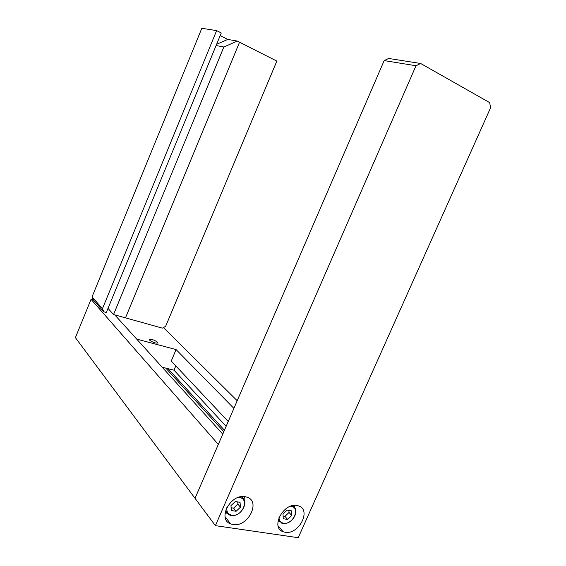 <?xml version="1.0" encoding="UTF-8"?>
<svg xmlns="http://www.w3.org/2000/svg" width="566" height="566" viewBox="0 0 566 566"><rect width="100%" height="100%" fill="white"/><g stroke="black" fill="none" stroke-linecap="round" stroke-linejoin="round"><path stroke-width="0.85" d="M91.055 299.322L75.398 337.633L195.029 498.306L218.313 444.43L91.055 299.322L93.432 299.994L92.039 296.917L201.814 28.3L216.622 30.599L102.46 308.668L103.875 311.838L106.309 312.517L221.271 32.955L216.622 30.599M228.218 421.493L171.236 361.051L176.076 349.583L136.717 339.112L114.756 314.873L222.771 434.115M165.817 368.133L223.818 431.674M168.017 368.685L224.447 430.224M162.173 367.214L173.995 370.185L226.124 426.34M176.076 349.583L233.892 408.369M163.418 327.572L237.196 400.728M157.645 342.281C154.306 339.954 151.518 338.992 149.297 339.409L149.58 340.124C152.919 342.458 155.714 343.428 157.949 343.01L157.645 342.281M173.995 370.185L175.807 365.898M285.13 532.252C298.968 535.004 311.809 509.612 298.423 505.877L297.03 505.537C283.467 502.438 270.152 527.675 283.163 531.743L285.13 532.252M277.871 521.937L279.632 521.795M294.596 507.214L294.851 505.396M233.036 524.533C247.901 527.462 261.195 501.335 246.925 497.146L245.234 496.715C230.702 493.418 216.87 519.291 230.666 523.897L233.036 524.533M224.95 513.864L227.801 513.914M244.038 499.537L244.455 496.608M490.602 107.731L298.225 537.7L215.384 525.651L415.996 65.748L420.651 63.484L489.647 102.602L490.602 107.731M215.384 525.651L195.029 498.306L384.173 60.59L415.996 65.748M384.173 60.59L388.651 58.454L420.651 63.484M165.612 326.384L276.838 61.1L239.552 42.217L125.482 317.859L162.371 328.131L165.612 326.384M102.46 308.668L92.039 296.917M103.875 311.838L93.432 299.994M216.594 44.318L227.744 39.429L220.174 35.616M125.482 317.859L239.552 42.217L237.295 41.07L223.839 46.999L113.554 314.533L125.482 317.859M108.007 308.392L113.554 314.533M216.099 45.521L223.839 46.999M227.744 39.429L237.295 41.07M226.888 507.377C226.336 511.714 227.999 514.324 231.855 515.216C241.993 517.225 250.023 498.95 239.56 497.606L238.053 497.507M240.663 496.792L240.748 496.821C250.455 499.757 241.349 517.55 231.218 515.477L229.669 515.06C227.475 514.133 226.174 512.435 225.763 509.959M230.949 505.643L231.36 510.525L236.107 511.282L240.43 507.193L240.041 502.325L235.3 501.533L230.949 505.643M231.126 507.737L233.581 508.134L237.883 504.065L237.706 501.936M237.883 504.065L240.43 507.193M233.581 508.134L236.107 511.282M279.003 517.515C279.151 520.734 280.694 522.637 283.637 523.232C293.004 525.114 300.843 507.546 291.157 506.322L290.577 506.252M290.577 521.187C288.023 523.034 285.49 523.805 282.979 523.479L281.698 523.147L278.316 519.538M292.551 505.679C296.825 508.466 297.065 512.754 293.266 518.562M282.993 514.07L283.269 518.746L287.662 519.447L291.766 515.499L291.504 510.836L287.125 510.108L282.993 514.07M283.113 516.072L284.946 516.369L289.028 512.449L288.908 510.405M289.028 512.449L291.766 515.499M284.946 516.369L287.662 519.447M225.063 516.659L230.666 523.897M278.09 525.821L283.163 531.743"/></g></svg>
